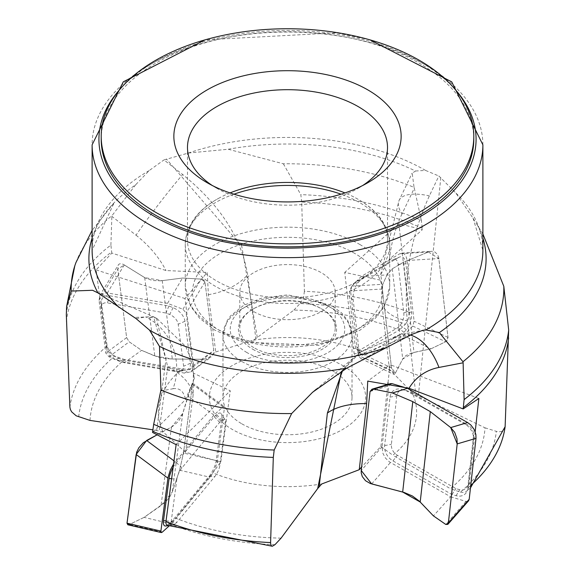 <?xml version="1.0" encoding="UTF-8"?>
<svg xmlns="http://www.w3.org/2000/svg" width="575" height="575" viewBox="0 0 575 575"><rect width="100%" height="100%" fill="white"/><g stroke="black" fill="none" stroke-linecap="round" stroke-linejoin="round"><path stroke-width="0.43" stroke-dasharray="2.88 2.16" d="M228.21 149.248A198.605 114.662 180 0 1 415.509 171.019L412.203 173.168L414.05 187.378A216.344 124.904 180 0 0 283.36 163.803L228.21 149.248L188.377 153.043L163.954 159.929L182.663 174.513C219.945 204.815 241.593 238.222 247.617 274.735L255.832 338.546L293.911 310.083A197.613 114.087 180 0 1 399.338 330.05L362.207 351.289L354.193 354.071L370.753 360.777L389.476 369.402L412.009 392.344A129.131 74.549 180 0 1 392.826 455.235L380.88 446.488L361.625 466.986M92.115 238.136A198.605 114.662 180 0 1 114.13 202.752A198.605 114.662 180 0 1 135.657 184.783L149.184 170.581L163.954 159.929M482.885 233.967L472.966 218.112L455.874 193.028L438.869 175.993L429.36 195.881C410.679 236.936 403.327 278.595 407.301 320.879L415.818 394.349L485.005 427.814A197.613 114.087 180 0 1 450.419 488.685L392.826 455.235M415.509 171.019L425.5 170.401L438.869 176M380.88 446.488L387.809 384.452M388.01 382.67L390.022 364.629L367.741 381.11M281.089 538.143A197.613 114.087 180 0 1 175.662 518.176L212.793 472.909L220.807 461.897L185.524 452.252L193.164 394.824L193.358 373.089L194.3 378.479L185.553 399.56L152.54 432.429M220.807 461.897L230.266 390.777L193.358 373.089M75.95 262.545A216.344 124.904 180 0 1 112.032 215.618L111.873 216.373L136.038 235.204A54.524 3.076 -52.1 0 1 182.663 174.513M135.657 184.783L112.032 215.618M66.377 321.562A221.576 127.93 180 0 1 111.658 251.922L111.823 253.079L96.14 269.898L106.181 346.761A218.277 126.026 0 0 0 69.877 407.165M66.319 314.647A221.576 127.93 180 0 1 110.896 245.072L111.658 251.922M110.896 245.072L111.873 216.373M89.995 420.411A197.613 114.087 180 0 1 124.581 359.548L182.174 368.97L194.12 369.481L215.747 351.95L208.366 294.673L207.259 272.406L165.988 270.545L111.823 253.079M194.12 369.481L184.978 298.54L207.259 272.406M389.476 369.402L381.836 303.449L381.642 280.435L380.672 274.62L389.448 259.253L422.46 229.576L398.878 223.718L409.033 312.239A218.277 126.026 0 0 0 304.405 291.281L301.695 202.091A221.576 127.93 180 0 1 422.316 228.232L422.46 229.576M354.193 354.071L344.734 272.392L381.642 280.435M321.72 483.985A129.131 74.549 180 0 1 212.793 472.909M274.972 544.676A209.199 120.779 180 0 1 169.668 523.911L175.662 518.176M169.668 523.911L166.858 525.148M185.524 452.252L162.991 431.854L152.893 429.812M162.991 431.854A129.131 74.549 180 0 1 182.174 368.97M78.682 416.882A209.199 120.779 180 0 1 114.648 356.083L124.581 359.548M114.648 356.083L110.989 354.078L108.768 351.986L107.122 349.571L106.181 346.761M215.747 351.95L253.28 340.213L255.839 338.553M253.28 340.213A129.131 74.549 180 0 1 362.207 351.289M293.911 310.083L300.028 303.557A209.199 120.779 180 0 1 405.332 324.322L399.338 330.05M304.405 291.281L303.65 296.592L302.68 299.295L300.028 303.557M405.332 324.322L407.373 321.382L408.423 318.607L409.033 312.239M473.8 139.279A186.3 107.561 0 0 0 287.5 31.718A186.3 107.561 0 0 0 101.2 139.279M241.874 423.84A64.522 37.253 0 0 0 312.189 431.918A64.522 37.253 0 0 0 352.022 397.497A64.522 37.253 0 0 0 287.5 360.245A64.522 37.253 0 0 0 222.978 397.497A64.522 37.253 0 0 0 241.874 423.84M342.765 365.592A78.157 45.123 180 0 1 307.726 441.082A78.157 45.123 180 0 1 212.01 385.818A78.157 45.123 180 0 1 342.765 365.592M412.009 392.344L415.818 394.349M485.005 427.814L496.318 431.343A209.199 120.779 180 0 1 460.352 492.143L450.419 488.685M475.18 431.789L468.819 487.09A218.277 126.026 0 0 0 470.753 485.393M301.695 202.091L300.818 194.638A221.576 127.93 180 0 1 421.324 220.376L422.316 228.232M421.324 220.376L414.309 188.19L402.026 213.878A54.524 20.312 25.6 0 1 399.079 200.423A54.524 20.312 25.6 0 1 429.36 195.881M414.05 187.378L414.309 188.19M283.36 163.803L300.818 194.638M505.073 427.261L503.319 430.524L501.371 431.537L498.82 431.811L496.318 431.343M460.352 492.143L464.011 492.495L466.232 491.611L467.878 489.878L468.819 487.09M252.799 349.269A49.076 28.333 0 0 0 322.201 349.269A49.076 28.333 0 0 0 322.201 309.199A49.076 28.333 0 0 0 252.799 309.199A49.076 28.333 0 0 0 252.799 349.269M253.762 347.602A47.711 27.543 180 0 1 239.789 328.124A47.711 27.543 180 0 1 253.762 308.646A47.711 27.543 180 0 1 321.238 308.646A47.711 27.543 180 0 1 335.211 328.124A47.711 27.543 180 0 1 305.756 353.567A47.711 27.543 180 0 1 253.762 347.602M230.057 192.92A100.014 57.744 0 0 0 219.513 197.843A100.014 57.744 0 0 0 187.486 240.192A100.014 57.744 0 0 0 216.782 281.024A100.014 57.744 0 0 0 325.773 293.537A100.014 57.744 0 0 0 387.514 240.192A100.014 57.744 0 0 0 355.487 197.843A100.014 57.744 0 0 0 344.942 192.92M253.762 311.614A47.711 27.543 0 0 0 305.756 317.58A47.711 27.543 0 0 0 335.211 292.136A47.711 27.543 0 0 0 287.5 264.586A47.711 27.543 0 0 0 239.789 292.136A47.711 27.543 0 0 0 253.762 311.614M212.268 185.488A100.014 57.744 0 0 0 216.782 188.269A100.014 57.744 0 0 0 358.218 188.269A100.014 57.744 0 0 0 362.732 185.488M216.782 188.269L207.144 182.706L216.782 188.269M398.878 223.718L344.734 272.392M96.14 269.898L184.978 298.54M176.123 444.683L230.266 390.777M478.86 398.504L390.022 364.629M398.669 257.463L360.748 279.831L358.283 282.469A13.635 6.771 102.3 0 0 353.194 299.999L358.793 348.357A13.635 6.771 102.3 0 0 360.963 354.078A13.635 6.771 102.3 0 0 366.009 354.689L403.93 332.321L406.403 329.683A13.635 6.771 102.3 0 0 411.492 312.153L405.893 263.788A13.635 6.771 102.3 0 0 399.352 257.118A13.635 6.771 102.3 0 0 398.669 257.463L393.005 259.842A9.746 4.837 -77.7 0 1 393.494 259.591A9.746 4.837 -77.7 0 1 398.166 264.363L403.772 312.721A9.746 4.837 -77.7 0 1 400.128 325.263L397.922 327.621L360.273 349.823A9.746 4.837 -77.7 0 1 356.658 349.392A9.746 4.837 -77.7 0 1 355.113 345.302L349.507 296.937A9.746 4.837 -77.7 0 1 353.151 284.402L355.35 282.045L393.005 259.842M403.6 335.57L412.764 326.061L414.115 321.267L406.935 259.533L405.964 256.234L404.376 254.021L402.349 253.108L399.762 253.769L361.078 276.582L351.922 286.084L350.57 290.878L357.607 351.663L358.606 355.659L360.439 358.247L361.193 358.721L364.924 358.383L403.6 335.57L430.876 348.867L411.671 352.964L406.051 355.479L403.104 358.376L395.427 373.017L393.652 374.289L391.503 367.914L382.361 289.031L382.785 284.287L382.361 289.031L391.503 367.914L395.427 373.017L402.723 359.03L413.986 352.389L430.876 348.867L445.654 341.751L447.997 337.424L438.854 258.542L428.368 252.008L403.535 262.171L392.272 268.812L387.04 274.886L382.785 284.287L387.04 274.886L392.272 268.812L403.535 262.171L428.368 252.008L431.423 251.282L434.527 251.785L437.446 254.301L438.711 257.586L448.018 337.777L447.465 339.933L445.963 341.579L430.876 348.867M361.078 276.582L387.04 274.886M412.764 326.061L445.654 341.751M351.922 286.084L382.785 284.287M403.93 332.321L397.922 327.621M360.748 279.831L355.35 282.045M465.11 424.192L406.094 390.59L401.932 389.397A13.635 10.508 -126.5 0 0 401.774 389.354A13.635 10.508 -126.5 0 0 390.037 397.124L384.625 445.596A13.635 10.508 -126.5 0 0 392.962 460.906L451.972 494.507L456.14 495.693A13.635 10.508 -126.5 0 0 468.036 487.967L473.448 439.501A13.635 10.508 -126.5 0 0 473.52 438.531A13.635 10.508 -126.5 0 0 465.11 424.192L467.612 424.738A9.746 7.518 53.5 0 1 473.628 434.995A9.746 7.518 53.5 0 1 473.577 435.692L468.165 484.157A9.746 7.518 53.5 0 1 459.662 489.684L455.932 488.621L397.347 455.256A9.746 7.518 53.5 0 1 391.381 444.31L396.793 395.837A9.746 7.518 53.5 0 1 405.188 390.281A9.746 7.518 53.5 0 1 405.296 390.31L409.019 391.381L467.612 424.738M390.547 383.633L388.872 385.818L382.073 446.739L382.842 453.165L385.423 458.031L389.318 461.811L450.62 496.786L433.421 515.89M450.62 496.786L466.009 501.443L468.567 500.789M466.009 501.443L445.783 524.443M451.972 494.507L455.932 488.621M406.094 390.59L409.019 391.381M173.089 467.382A13.635 4.629 -64.4 0 1 176.331 462.544L214.252 416.767L216.717 414.597A13.635 4.629 -64.4 0 1 221.353 413.849A13.635 4.629 -64.4 0 1 221.806 418.392L216.207 460.503A13.635 4.629 -64.4 0 1 208.991 476.459L171.07 522.244L168.597 524.414A13.635 4.629 -64.4 0 1 165.708 525.996M173.521 464.097L213.922 415.078L223.078 406.827L224.171 406.496L224.43 407.934L217.213 461.962L214.798 469.394L210.802 476.316L171.4 523.933L144.124 517.356L165.435 502.068L169.675 497.167L172.277 492.027L179.572 470.206L183.497 453.05L192.654 383.13L183.497 453.05L179.572 470.206L172.277 492.027L161.014 505.619L144.124 517.356L130.446 523.983M169.086 526.01L171.4 523.933M213.922 415.078L187.96 396.132L182.325 414.69L178.523 421.324L172.622 426.398L156.917 434.923L171.465 427.06L182.728 413.468L192.215 383.935L187.96 396.132M144.124 517.356L129.346 524.515L127.83 524.781M162.236 532.184L129.346 524.515M223.078 406.827L192.215 383.935M176.834 479.227L171.228 521.338A9.746 3.313 115.6 0 0 172.802 525.183A9.746 3.313 115.6 0 0 174.872 524.055L177.078 522.114L214.727 476.661A9.746 3.313 115.6 0 0 219.887 465.247L225.493 423.135A9.746 3.313 115.6 0 0 225.163 419.887A9.746 3.313 115.6 0 0 221.849 420.426L219.65 422.359L181.995 467.813A9.746 3.313 115.6 0 0 176.834 479.227L171.58 478.738M171.07 522.244L177.078 522.114M214.252 416.767L219.65 422.359M109.89 295.823L168.906 306.008L173.068 307.668A13.635 8.373 40.5 0 1 184.963 321.267L190.375 363.271A13.635 8.373 40.5 0 1 185.567 370.286A13.635 8.373 40.5 0 1 182.038 370.243L123.028 360.058L118.86 358.397A13.635 8.373 40.5 0 1 106.964 344.799L101.552 302.795A13.635 8.373 40.5 0 1 101.48 301.508A13.635 8.373 40.5 0 1 109.89 295.823L107.388 302.917A9.746 5.987 -139.5 0 0 101.372 306.978A9.746 5.987 -139.5 0 0 101.423 307.905L106.835 349.902A9.746 5.987 -139.5 0 0 115.338 359.634L119.068 361.114L177.653 371.227A9.746 5.987 -139.5 0 0 180.183 371.256A9.746 5.987 -139.5 0 0 183.619 366.239L178.207 324.243A9.746 5.987 -139.5 0 0 169.704 314.511L165.981 313.03L107.388 302.917M124.38 362.717L108.991 356.802L105.8 353.072L99.001 300.287L100.115 295.133L101.768 293.681L103.989 292.905L107.36 292.955L167.555 303.348L182.936 309.264L186.127 312.994L192.984 366.347L192.611 369.43L191.065 371.745L184.575 373.11L124.38 362.717L141.579 350.333L157.866 357.082L165.248 358.563L172.32 359.008L203.334 359.296L210.86 357.19L213.282 354.214L213.828 351.009L204.944 281.923L203.722 280.011L201.2 279.098L204.944 281.923L213.771 350.434L203.334 359.296L172.32 359.008L154.797 355.982L141.579 350.333L129.217 341.823L126.629 337.64L117.803 269.129L124.279 264.917L144.699 277.624L162.229 280.65L182.491 278.041L201.2 279.098L182.491 278.041L160.792 280.808L152.619 280.535L145.698 278.207L123.158 264.292L120.664 263.63L119.133 264.054L118.328 264.91L117.803 269.129L126.629 337.64L129.217 341.823L141.579 350.333M167.555 303.348L182.491 278.041M108.991 356.802L129.217 341.823M182.936 309.264L201.2 279.098M123.028 360.058L119.068 361.114M168.906 306.008L165.981 313.03M482.885 144.843A195.385 112.808 0 0 0 425.5 64.982A195.385 112.808 0 0 0 212.628 40.645A195.385 112.808 0 0 0 92.115 144.843M425.5 170.401A195.385 112.808 0 0 0 188.377 153.043M149.184 170.581A195.385 112.808 0 0 0 92.115 250.254L114.13 202.752L92.115 230.374M473.002 218.09L482.885 250.254A195.385 112.808 0 0 0 455.874 193.028M477.049 224.451A198.605 114.662 180 0 1 482.885 238.136M455.623 89.966A188.571 108.869 0 0 0 287.5 30.403A188.571 108.869 0 0 0 119.377 89.966M354.653 253.367A94.968 54.826 0 0 0 195.766 277.941A94.968 54.826 0 0 0 312.081 345.093A94.968 54.826 0 0 0 354.653 253.367M359.792 244.461A102.235 59.024 180 0 1 389.735 286.199A102.235 59.024 180 0 1 326.622 340.731A102.235 59.024 180 0 1 215.208 327.937A102.235 59.024 180 0 1 185.265 286.199A102.235 59.024 180 0 1 248.378 231.66A102.235 59.024 180 0 1 359.792 244.461M233.953 194.185A102.235 59.024 0 0 0 185.265 244.468A102.235 59.024 0 0 0 215.208 286.206A102.235 59.024 0 0 0 326.622 299A102.235 59.024 0 0 0 389.735 244.468A102.235 59.024 0 0 0 341.047 194.185M241.874 361.51A64.522 37.253 0 0 0 312.189 369.588A64.522 37.253 0 0 0 352.022 335.168A64.522 37.253 0 0 0 287.5 297.915A64.522 37.253 0 0 0 222.978 335.168A64.522 37.253 0 0 0 241.874 361.51M247.013 352.604A57.256 33.055 180 0 1 272.679 297.304A57.256 33.055 180 0 1 342.801 337.791A57.256 33.055 180 0 1 247.013 352.604M418.363 395.578L440.809 177.574M381.836 303.449A54.524 26.867 -6.6 0 0 407.301 320.879M402.026 213.878A72.702 36.096 102.3 0 0 389.448 259.253M257.312 337.453L241.78 246.258L166.376 158.987M208.366 294.673A54.524 35.636 -7.3 0 0 247.617 274.735M136.038 235.204A72.702 44.649 40.5 0 1 165.988 270.545M160.691 390.978L172.974 388.765A54.524 49.809 -100.2 0 0 145.64 316.94L156.479 318.104M136.131 318.651L145.64 316.94M156.493 318.112L167.699 366.929L159.182 430.919M156.637 430.438L165.945 359.504L153.532 316.724L134.191 317.436M193.164 394.824A54.524 35.477 7.6 0 0 167.699 366.929M172.974 388.765A72.702 24.696 -64.4 0 1 185.553 399.56M410.413 335.053A54.524 32.574 79.1 0 0 400.746 334.549A54.524 32.574 79.1 0 0 392.337 338.316L360.396 352.152L342.506 370.753M411.046 334.722L392.337 338.316M341.37 371.464L355.041 356.378L408.624 336.016M428.368 252.008L399.762 253.769M392.272 268.812L402.723 359.03M395.427 373.017L364.924 358.383M403.535 262.171L413.986 352.389M357.607 351.663L391.503 367.914M407.071 260.489L438.854 258.542M447.997 337.424L414.115 321.267M382.361 289.031L350.57 290.878M405.893 263.788L398.166 264.363M411.492 312.153L403.772 312.721M366.009 354.689L360.273 349.823M358.793 348.357L355.113 345.302M353.194 299.999L349.507 296.937M406.403 329.683L400.128 325.263M358.283 282.469L353.151 284.402M371.666 483.92L390.425 462.508M382.073 446.739L361.229 470.522M370.056 391.46L388.872 385.818M473.448 439.501L473.577 435.692M468.036 487.967L468.165 484.157M392.962 460.906L397.347 455.256M384.625 445.596L391.381 444.31M390.037 397.124L396.793 395.837M456.14 495.693L459.662 489.684M401.932 389.397L405.296 390.31M173.959 460.827L175.238 461.775M182.728 413.468L172.277 492.027M179.572 470.206L210.076 477.236M171.465 427.06L161.014 505.619M217.393 460.855L183.497 453.05M192.639 384.352L224.43 407.934M166.067 520.857L171.228 521.338M208.991 476.459L214.727 476.661M216.207 460.503L219.887 465.247M221.806 418.392L225.493 423.135M176.331 462.544L181.995 467.813M168.597 524.414L174.872 524.055M216.717 414.597L221.849 420.426M124.279 264.917L107.36 292.955M162.229 280.65L172.32 359.008M203.334 359.296L184.575 373.11M144.699 277.624L154.797 355.982M192.927 365.779L213.771 350.434M99.001 300.287L117.803 269.129M126.629 337.64L105.8 353.072M204.944 281.923L186.127 312.994M101.552 302.795L101.423 307.905M106.964 344.799L106.835 349.902M182.038 370.243L177.653 371.227M190.375 363.271L183.619 366.239M184.963 321.267L178.207 324.243M118.86 358.397L115.338 359.634M173.068 307.668L169.704 314.511M470.465 487.931L466.799 491.172M253.762 308.646L252.799 309.199M321.238 308.646L322.201 309.199M355.487 197.843C377.329 209.559 388.743 225.098 389.735 244.468L389.735 286.199L384.51 306.065L375.633 317.997L359.713 330.424L318.73 345.381L242.434 342.053L214.842 330.158L199.496 318.126L190.512 306.108L185.265 286.199L185.265 244.468C186.257 225.098 197.671 209.559 219.513 197.843M352.022 397.497L352.022 335.168L347.875 320.678L341.715 313.001L331.114 305.21L287.845 294.846L261.28 298.231L243.613 305.368L230.611 315.848L227.147 320.649L222.978 335.168L222.978 397.497M335.211 328.124L335.211 292.136M239.789 328.124L239.789 292.136M387.514 240.192L387.514 147.437M187.486 240.192L187.486 147.437M358.218 188.269L367.863 182.706M369.984 39.869L336.461 32.811L205.045 39.862M380.636 274.62L399.079 200.423L412.138 173.132M194.321 378.479L190.72 358.649L185.711 346.524L156.501 318.09L93.524 290.727M360.302 352.195L400.746 334.549L422.726 330.33M360.388 352.144L316.559 388.98M361.193 358.721L393.652 374.289M401.796 253.093L431.423 251.282M393.494 259.591L399.352 257.118M356.658 349.392L360.963 354.078M473.628 434.995L473.52 438.531M405.188 390.281L401.774 389.354M192.654 383.13L224.171 406.496M172.802 525.183L168.281 525.701M225.163 419.887L221.353 413.849M190.699 372.032L210.86 357.19M99.813 295.586L118.328 264.91M101.372 306.978L101.48 301.508M180.183 371.256L185.567 370.286"/><path stroke-width="0.86" d="M92.115 230.374L75.95 262.545A216.344 124.904 180 0 0 74.8 265.866A216.344 124.904 180 0 0 71.199 291.079L92.539 290.282L97.951 292.912L136.131 318.651L149.5 330.115A195.385 112.808 0 0 0 386.623 347.473L411.046 334.715L422.726 330.33L425.816 329.935A195.385 112.808 0 0 0 482.885 250.254L482.885 144.843L451.72 81.851L369.984 39.869M482.885 233.967L503.801 286.293A216.344 124.904 180 0 1 462.968 361.747L463.127 362.796L438.962 367.439A54.524 32.574 79.1 0 0 410.413 335.053M482.885 238.136A198.605 114.662 180 0 1 439.343 332.587L462.968 361.747M439.343 332.587L425.816 329.935M470.753 485.393A218.277 126.026 0 0 0 505.123 426.686L508.681 330.021A221.576 127.93 180 0 1 464.104 399.596L463.177 408.918L478.86 398.504L475.18 431.789M508.623 337.949A221.576 127.93 180 0 1 463.342 407.596M503.801 286.293L508.681 330.021M464.104 399.596L463.127 362.796M361.625 466.986L359.253 469.703L366.634 403.6L367.741 381.11L409.012 388.269L463.177 408.918M387.809 384.452L388.01 382.67M386.623 347.473L346.79 368.115L312.635 392.215L291.64 413.562A216.344 124.904 180 0 1 160.95 389.987L153.676 424.3L152.54 432.429L176.123 444.683L165.967 521.604A218.277 126.026 0 0 0 270.595 542.57L273.305 457.42A221.576 127.93 180 0 1 152.684 431.279M346.79 368.115A198.605 114.662 180 0 1 159.491 346.351L160.95 389.987M159.491 346.351L149.5 330.115M273.305 457.42L274.182 450.031A221.576 127.93 180 0 1 153.676 424.3M291.64 413.562L274.182 450.031M152.893 429.812L89.995 420.411L76.18 415.804L71.681 411.872L70.394 409.529L69.877 407.165L66.319 314.647L66.592 306.655L71.199 291.079M359.253 469.703L321.72 483.985L317.688 488.563L281.089 538.143L274.972 544.676L272.32 546.25L166.987 525.198M270.595 542.57L270.753 544.539L271.35 545.797L272.298 546.25M166.858 525.148L165.988 523.868L165.967 521.604M101.2 136.311L101.2 139.279A186.3 107.561 0 0 0 155.768 215.33A186.3 107.561 0 0 0 358.793 238.647A186.3 107.561 0 0 0 473.8 139.279L473.8 136.311A186.3 107.561 0 0 0 287.5 28.75A186.3 107.561 0 0 0 101.2 136.311A186.3 107.561 0 0 0 155.768 212.362A186.3 107.561 0 0 0 358.793 235.678A186.3 107.561 0 0 0 473.8 136.311M505.123 426.686L470.465 487.931M344.942 192.92A100.014 57.744 0 0 0 230.057 192.92M362.732 185.488A100.014 57.744 0 0 0 387.514 147.437A100.014 57.744 0 0 0 287.5 89.7A100.014 57.744 0 0 0 187.486 147.437A100.014 57.744 0 0 0 212.268 185.488M207.144 182.706A113.642 65.615 0 0 0 367.863 182.706A113.642 65.615 0 0 0 367.856 89.916A113.642 65.615 0 0 0 207.144 89.916A113.642 65.615 0 0 0 207.137 182.706A113.642 65.615 0 0 0 207.144 182.706M447.832 524.371L468.567 500.789L469.2 499.272L475.999 438.358L475.884 434.527L474.131 429.403L470.832 424.99L467.64 422.582L407.445 388.312L392.064 383.647L390.547 383.633L371.996 389.196L373.8 389.124L370.056 391.46L361.229 470.522L371.666 483.92L402.68 492.049L420.203 502.033L433.421 515.89L445.783 524.443L448.371 522.962L457.197 443.9L450.721 427.577L430.301 411.607L412.771 401.63L392.509 392.977L373.8 389.124L392.509 392.977L412.771 401.63L430.301 411.607L450.721 427.577L454.703 432.35L456.988 438.718L457.197 443.9L448.371 522.962L447.832 524.371L445.783 524.443L433.421 515.89L419.232 501.055L412.376 495.973L404.139 492.466L370.314 483.503L365.535 480.736L362.315 476.603L361.237 472.995L361.229 470.522L370.056 391.46L371.996 389.196M407.445 388.312L392.509 392.977M392.064 383.647L373.8 389.124M168.281 525.701L165.708 525.996A13.635 4.629 -64.4 0 1 163.508 520.612L169.107 478.501A13.635 4.629 -64.4 0 1 173.089 467.382M169.086 526.01L162.236 532.184L161.302 532.587L160.885 531.077L168.065 477.243L170.315 470.07L173.521 464.097M130.446 523.983L129.346 524.515L127.003 523.178L136.146 454.487L146.632 440.479L156.917 434.923L143.391 442.671L138.862 447.724L136.642 452.288L127.003 523.178L127.83 524.781L161.302 532.587M205.045 39.862L123.287 81.837L92.115 144.843A195.385 112.808 0 0 0 149.342 224.609A195.385 112.808 0 0 0 362.272 249.061A195.385 112.808 0 0 0 482.885 144.843M92.115 144.843L92.115 250.254A195.385 112.808 0 0 0 119.126 307.488M97.951 292.912A198.605 114.662 180 0 1 92.115 238.136M119.377 89.966A188.571 108.869 0 0 0 154.157 216.257A188.571 108.869 0 0 0 398.245 227.398A188.571 108.869 0 0 0 455.623 89.966M341.047 194.185A102.235 59.024 0 0 0 233.953 194.185M342.506 370.753L327.383 413.073L319.168 486.716M317.688 488.563L341.37 371.464M366.634 403.6A54.524 26.716 6.4 0 0 327.383 413.073M438.962 367.439A72.702 56.048 -126.5 0 0 409.012 388.269M450.721 427.577L467.64 422.582M412.771 401.63L402.68 492.049M430.301 411.607L420.203 502.033M475.999 438.358L457.197 443.9M448.371 522.962L469.2 499.272M146.632 440.479L173.959 460.827M167.929 478.148L136.146 454.487M127.003 523.178L160.885 531.077M169.107 478.501L171.58 478.738M163.508 520.612L166.067 520.857M74.8 265.866L66.592 306.655M93.524 290.727L92.532 290.296M316.559 388.98L312.678 392.265"/></g></svg>
